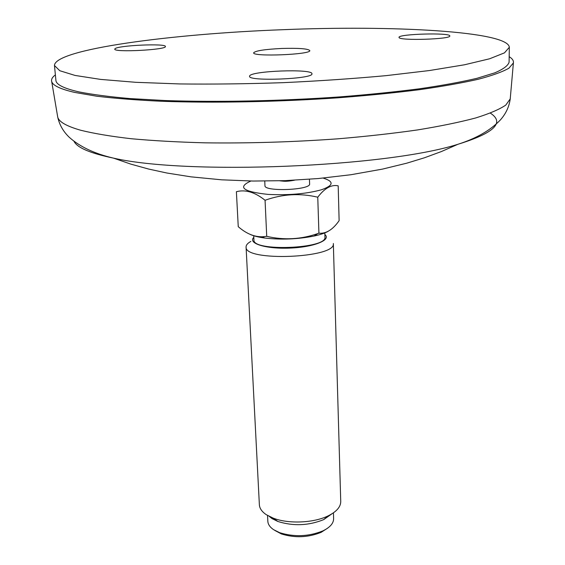 <?xml version="1.0" encoding="UTF-8"?>
<svg xmlns="http://www.w3.org/2000/svg" width="565" height="565" viewBox="0 0 565 565"><rect width="100%" height="100%" fill="white"/><g stroke="black" fill="none" stroke-linecap="round" stroke-linejoin="round"><path stroke-width="0.85" d="M55.384 74.912C52.347 77.123 51.111 79.312 51.69 81.494C52.707 85.477 60.413 89.129 74.799 92.441L96.862 96.234C115.098 98.409 136.631 100.09 161.463 101.269C213.393 103.148 277.479 101.947 337.453 97.851C366.876 95.584 394.073 92.886 419.061 89.75C442.296 86.445 462.043 82.942 478.294 79.255C492.348 75.526 502.553 71.84 508.924 68.196L513.387 62.955C513.783 60.73 512.384 58.64 509.178 56.684M54.473 65.533L55.914 80.428C56.189 84.616 63.894 88.444 79.022 91.911C92.37 94.546 109.384 96.77 130.056 98.578L165.368 100.549C217.045 102.343 280.614 101.057 339.706 96.897C368.648 94.602 395.316 91.89 419.71 88.754C442.317 85.449 461.414 81.967 476.987 78.302L494.968 72.786C503.38 69.128 508.09 65.604 509.086 62.221L509.333 47.269C508.034 31.202 392.237 25.157 282.606 29.712C171.809 33.801 54.53 49.24 54.473 65.533L59.77 70.717L75.074 75.442L100.619 79.404L135.932 82.321L179.684 83.938C212.398 84.319 246.82 83.895 282.959 82.674C319.077 80.993 353.422 78.655 385.994 75.654L429.485 70.533L464.451 64.791L489.594 58.788L504.467 52.856L509.333 47.269M264.752 181.082L264.964 185.68C263.996 191.966 311.075 190.08 309.606 183.893L309.451 179.267M250.924 181.012C237.152 187.22 242.886 191.69 268.128 194.409C288.651 195.398 306.414 193.859 321.414 189.791C333.703 185.44 334.282 181.542 323.152 178.088M265.063 200.271C282.444 194.014 300.008 192.99 317.763 197.199C324.649 188.152 331.457 184.367 338.188 185.843L339.127 220.654C332.799 229.708 326.062 233.882 318.921 233.19L317.947 233.522C301.138 239.405 284.068 240.344 266.722 236.34L262.379 236.77C254.25 236.975 246.206 233.613 238.253 226.685L236.389 191.712C245.394 189.317 254.949 192.171 265.063 200.271L266.722 236.34M317.763 197.199L318.921 233.19M250.302 234.468C253.699 236.001 258.48 237.18 264.653 238.02C281.243 239.92 297.727 239.256 314.105 236.036C320.171 234.708 324.833 233.154 328.088 231.368M253.727 235.704L253.932 239.941C252.357 251.813 327.467 248.805 324.946 237.095L324.811 232.674M253.812 237.378C247.449 243.346 265.882 249.13 289.824 248.099C313.773 247.209 331.683 239.963 324.868 234.524M250.867 241.389C247.625 243.204 246.029 245.076 246.079 247.004C244.066 261.87 336.535 258.163 333.343 243.508L340.737 501.501C340.723 506.967 336.457 511.791 327.94 515.972C313.497 523.035 288.249 524.052 273.283 518.162L266.341 514.722C261.92 511.749 259.596 508.429 259.37 504.764L246.079 247.004M331.817 513.896L323.689 519.623C308.617 525.69 293.327 526.305 277.818 521.46L271.97 518.55L269.251 516.403M272.704 517.943L274.491 519.044M326.803 516.947L328.498 515.711M333.442 512.829L333.618 518.663C333.604 523.345 329.995 527.435 322.799 530.931C308.603 536.609 294.21 537.188 279.604 532.661L273.58 529.659C269.943 527.173 268.029 524.384 267.838 521.297L267.549 515.471M327.481 528.261L321.146 532.336C308.073 537.576 294.817 538.106 281.363 533.925L274.724 530.38M399.102 37.608C400.253 40.878 451.266 39.232 449.804 35.962C450.75 32.452 397.908 33.949 399.01 37.382L399.102 37.608M281.836 48.463C264.794 49.31 255.394 50.765 253.643 52.813C252.202 56.994 311.555 54.614 309.782 50.56C307.946 48.682 298.631 47.983 281.836 48.463M249.589 76.148L249.575 76.296C247.986 81.664 313.971 78.994 311.944 73.775C312.961 68.485 249.546 70.9 249.589 76.148M114.992 48.738L114.766 49.127C113.657 52.637 167.141 49.826 165.397 46.485C166.301 43.223 117.979 45.37 114.992 48.738M490.364 113.127C505.025 122.676 494.206 133.065 457.904 144.294C385.775 167.24 187.255 175.214 113.516 158.129C90.344 153.306 77.186 147.712 74.029 141.356M510.315 97.879L510.23 98.91L505.767 105.104C499.467 109.384 489.417 113.678 475.617 117.979C459.677 122.217 440.34 126.2 417.606 129.922C393.176 133.418 366.593 136.384 337.856 138.821C292.981 142.041 248.897 143.383 205.596 142.846C178.166 142.126 153.334 140.749 131.094 138.715C110.74 136.356 93.967 133.538 80.76 130.261C66.543 126.214 58.866 121.821 57.722 117.082L57.552 116.065M513.387 62.955L510.23 98.91C509.164 106.729 505.887 113.727 500.399 119.921C490.54 130.289 476.38 138.411 457.904 144.294L441.385 151.554L424.329 157.819L406.758 163.186L382.463 169.112L350.879 174.733L318.3 178.54L285.148 180.638L253.247 181.047L221.777 179.825L191.097 176.859L166.845 173.01L148.616 169.048L130.833 164.118L113.516 158.129C94.63 153.744 79.863 146.78 69.205 137.239C63.238 131.504 59.41 124.787 57.722 117.082L51.69 81.494M294.45 180.221C285.283 181.874 283.969 181.153 279.802 180.814M314.105 236.036L317.947 233.522M264.653 238.02L262.379 236.777M323.689 519.623L327.94 515.972M277.818 521.46L273.283 518.162M321.146 532.336L322.799 530.931M281.363 533.925L279.604 532.661"/></g></svg>
